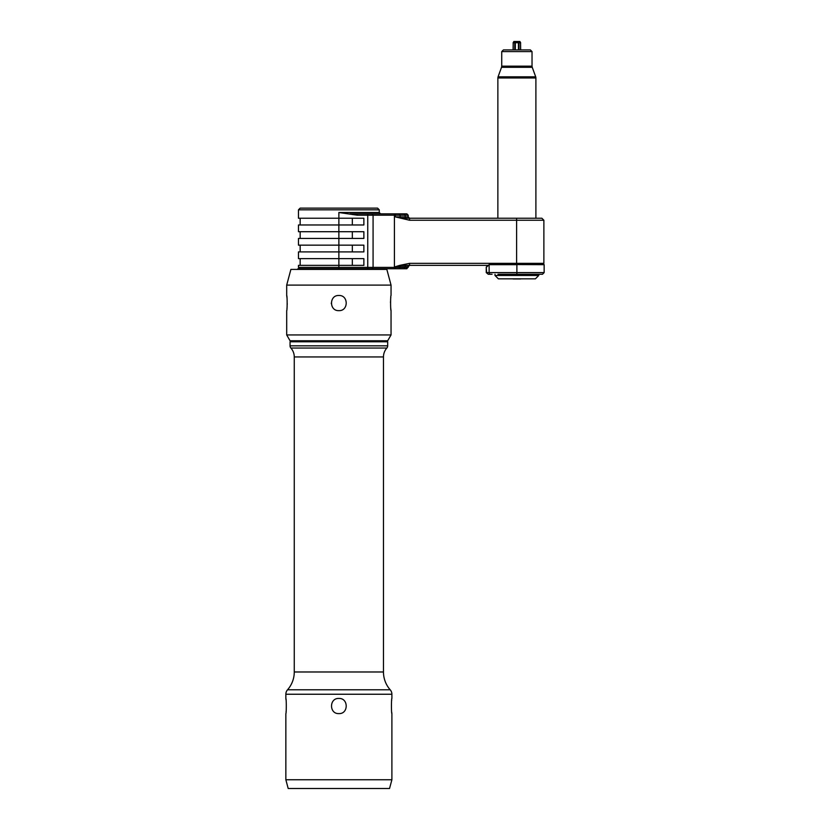 <?xml version="1.0" encoding="UTF-8"?>
<svg xmlns="http://www.w3.org/2000/svg" width="830" height="830" viewBox="0 0 830 830"><rect width="100%" height="100%" fill="white"/><g stroke="black" fill="none" stroke-linecap="round" stroke-linejoin="round"><path stroke-width="1.25" d="M355.499 212.511L379.269 212.511L379.269 209.824L298.468 209.824L298.468 218.238L338.868 218.238L338.868 212.511L357.388 215.209L357.388 213.86L406.866 213.86L408.215 215.209L406.742 213.86M363.872 218.238L338.868 218.238L338.868 224.972L363.872 224.972L363.872 218.238M338.868 268.733L338.868 224.972L298.468 224.972L298.468 231.705L363.872 231.705L363.872 238.438L298.468 238.438L298.468 245.161L363.872 245.161L363.872 251.895L298.468 251.895L298.468 258.628L363.872 258.628L363.872 265.361L298.468 265.361L298.468 267.385L395.329 267.385L395.329 266.71L399.79 265.361L409.564 263.349L543.878 263.349L543.878 220.251L409.564 220.251L395.329 216.889L395.329 215.209L400.091 215.209L399.137 213.86M395.329 213.86L395.329 215.209L357.388 215.209M349.97 213.86L357.388 213.86M298.468 209.824L300.159 208.133L377.588 208.133L379.269 209.824M543.878 220.251L541.865 218.238L401.066 218.238A1.349 0.955 -90 0 1 400.091 216.889L395.329 216.889M408.215 215.209L408.215 216.889L405.133 216.889L405.133 215.209L400.091 215.209L400.091 216.889L405.133 216.889A1.349 0.955 -90 0 0 406.077 218.238M404.179 213.86L405.133 215.209L408.09 215.209L408.09 216.889A1.349 1.349 -90 0 0 409.429 218.238M418.756 218.238L436.995 218.238M535.9 218.238L535.9 77.978L497.865 77.978L497.865 218.238M535.9 77.978A3.362 3.362 0 0 0 535.703 76.827L498.062 76.827L497.865 77.978M503.416 49.914L530.349 49.914L532.03 51.595L501.735 51.595L503.416 49.914M515.326 49.914L515.326 42.672L513.096 42.807L513.853 41.5L519.912 41.5L520.669 42.807L514.745 42.672L514.745 49.914M520.669 49.914L520.576 42.672L520.576 49.914M513.189 49.914L513.189 42.672L513.096 49.914M518.439 49.914L518.439 42.672L519.02 42.672L519.02 49.914M408.215 267.385L400.091 267.385L400.091 266.71L408.215 266.71L406.866 268.733L297.97 268.733L297.628 269.408M379.767 268.733L297.628 269.065M399.137 268.733L400.091 267.385L395.329 267.385L395.329 268.733M395.329 266.71L400.091 266.71A1.349 0.955 90 0 1 401.046 265.361L488.31 265.361L486.619 267.053L489.129 264.604L489.14 272.603L486.245 272.603L486.245 267.053L486.619 272.603L488.279 274.284L486.245 272.603M488.331 265.361L489.264 264.448L544.148 264.687L544.148 272.603L516.883 272.603L516.883 264.687L489.14 264.687M544.148 272.603L542.467 274.284L497.959 274.284M492.045 274.284L488.279 274.284M516.883 274.284L516.883 272.603L489.14 272.603L489.825 274.284M538.763 274.284L538.763 275.467L535.402 278.828L498.374 278.828L495.002 275.467L495.002 274.284M538.763 275.467L495.002 275.467M527.787 278.828L520.991 278.828M512.784 278.828L505.978 278.828M520.628 278.963L513.137 278.963M286.692 295.49L286.692 285.105L290.894 269.408L386.842 269.408L391.044 285.105L391.044 295.49C390.453 295.024 390.453 311.105 391.044 310.638L391.044 334.936L286.692 334.936L286.692 310.638C287.294 311.105 287.294 295.024 286.692 295.49L286.879 296.943M286.952 308.594L287.004 308.023M287.066 307.308L287.118 306.602M287.221 304.496L287.242 303.593M287.097 299.184L287.045 298.489M286.983 297.887L286.931 297.358M390.795 297.534L390.733 298.105M390.671 298.831L390.619 299.537M390.515 301.643L390.494 302.545M390.639 306.955L390.702 307.65M390.754 308.241L390.806 308.77M390.857 309.196L391.044 310.638M338.484 310.627L338.868 310.638C329.095 311.105 329.095 295.024 338.868 295.49C348.642 295.024 348.642 311.105 338.868 310.638M391.044 334.936L387.683 340.767L290.054 340.767L286.692 334.936M286.692 285.105L391.044 285.105M331.315 303.583A7.574 7.574 0 0 1 331.295 303.064M286.039 699.898L285.852 698.445C286.443 697.989 286.443 714.059 285.852 713.603L285.852 779.744L391.895 779.744L391.895 713.603C391.304 714.059 391.304 697.989 391.895 698.445L391.895 694.243A6.733 6.733 0 0 0 390.204 689.792A26.934 26.934 0 0 1 383.47 671.978L383.47 356.952A13.467 13.467 0 0 1 386.842 348.05A3.362 3.362 0 0 0 387.683 345.82L387.683 341.784L386.676 340.767M387.683 341.784L290.054 341.784L291.071 340.767M285.852 698.445L285.852 694.243A6.733 6.733 0 0 1 287.533 689.792A26.934 26.934 0 0 0 294.266 671.978L294.266 356.952A13.467 13.467 0 0 0 290.894 348.05A3.362 3.362 0 0 1 290.054 345.82L290.054 341.784M338.868 713.603C329.095 714.059 329.095 697.989 338.868 698.445C348.642 697.989 348.642 714.059 338.868 713.603L339.148 713.592M285.852 779.744L288.197 788.5L389.54 788.5L391.895 779.744M286.039 712.15L286.122 711.383M391.698 699.898L391.615 700.665M391.698 712.15L391.895 713.603M380.617 213.86L379.269 212.511L338.868 212.511M367.742 213.86L367.742 268.733M516.613 218.238L516.613 264.355M394.416 213.86L394.416 268.733M372.006 213.86L373.075 215.209L373.075 267.385L372.006 268.733M352.875 214.607L352.677 213.86M339.709 212.511L348.424 212.511M408.215 216.889L409.564 218.238L409.564 220.251M498.062 76.827L501.528 67.303L532.238 67.303L535.703 76.827M501.528 67.303L501.735 66.151L532.03 66.151L532.03 51.595M406.742 268.733L408.09 266.71A1.349 1.349 90 0 1 409.429 265.361M404.179 268.733L405.133 266.71A1.349 0.955 90 0 1 406.077 265.361M408.215 266.71L409.564 265.361L409.564 263.349M516.883 264.448L544.148 264.687M352.335 245.161L352.335 251.895M352.335 258.628L352.335 265.361M387.683 345.82L290.054 345.82M386.842 348.05L290.894 348.05M383.47 356.952L294.266 356.952M383.47 671.978L294.266 671.978M390.204 689.792L287.533 689.792M391.895 694.243L285.852 694.243M352.335 218.238L352.335 224.972M352.335 231.705L352.335 238.438M532.238 67.303L532.03 66.151M501.735 66.151L501.735 51.595M542.872 264.355L543.878 263.349M487.936 265.361L486.245 267.053M489.368 264.355L543.816 264.355M299.817 268.733L298.468 267.385M300.159 251.895L300.159 245.161M300.159 265.361L300.159 258.628M300.159 218.238L300.159 224.972M300.159 231.705L300.159 238.438"/></g></svg>
